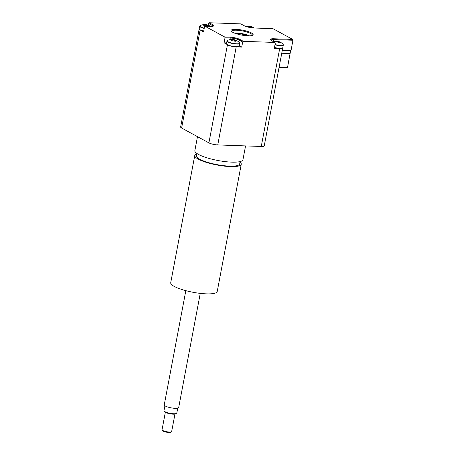 <?xml version="1.0" encoding="UTF-8"?>
<svg xmlns="http://www.w3.org/2000/svg" width="455" height="455" viewBox="0 0 455 455"><rect width="100%" height="100%" fill="white"/><g stroke="black" fill="none" stroke-linecap="round" stroke-linejoin="round"><path stroke-width="0.68" d="M289.653 50.522L290.552 51.011L282.225 50.71M290.552 51.011L290.074 53.508L281.753 53.212M290.074 53.508L287.503 67.624L279.086 67.329M290.159 53.553L281.747 53.258M249.243 35.82A9.788 2.167 10.7 0 0 248.93 35.672A9.788 2.167 10.7 0 0 234.206 32.976M236.077 33.659A7.343 1.627 -169.3 0 1 247.071 35.683A7.343 1.627 -169.3 0 1 247.253 35.769M208.68 26.373A10.431 6.797 -83.7 0 0 207.491 25.355L207.605 25.258A10.431 8.713 -48.8 0 1 209.408 25.787A3.151 0.7 10.7 0 0 208.714 25.4A3.151 0.7 10.7 0 0 208.623 25.366L208.316 25.52L208.623 25.366A10.431 7.9 108 0 0 208.532 25.326A10.431 7.9 108 0 0 207.025 24.94L206.519 24.826A10.431 5.022 -80.6 0 0 205.853 24.65A10.431 5.022 -80.6 0 0 205.489 24.638L205.609 24.894L205.484 24.638A3.151 0.7 10.7 0 0 204.397 24.587A3.151 0.7 10.7 0 0 204.238 24.593A10.431 6.393 83.9 0 1 205.592 24.792L205.478 24.888A10.431 9.117 113.7 0 0 203.521 25.184L203.829 25.361M203.521 25.184A3.151 0.7 10.7 0 0 204.301 25.605A10.431 7.496 -58 0 1 206.058 25.207L206.564 25.321A10.431 4.618 88.5 0 1 207.44 26.327M204.249 28.153A6.398 1.416 -169.3 0 1 200.217 25.577L199.694 26.157A6.529 1.445 10.7 0 0 204.198 28.426M207.292 26.123L207.605 25.258M205.592 24.792L205.415 25.304M203.692 31.082A6.529 1.445 -169.3 0 1 201.064 30.246A6.529 1.445 -169.3 0 1 199.193 28.813L199.694 26.157M248.982 26.185L249.107 26.447L248.982 26.185A3.151 0.7 10.7 0 0 247.895 26.14A3.151 0.7 10.7 0 0 247.736 26.145A10.431 6.393 83.9 0 1 249.09 26.345L248.976 26.435A10.431 9.117 113.7 0 0 247.019 26.731L247.327 26.913M252.11 27.846A10.431 6.797 -83.7 0 0 250.989 26.908L251.103 26.811A10.431 8.713 -48.8 0 1 252.906 27.34A3.151 0.7 10.7 0 0 252.212 26.953A3.151 0.7 10.7 0 0 252.121 26.913L251.814 27.072L252.121 26.913A10.431 7.9 108 0 0 252.03 26.879A10.431 7.9 108 0 0 250.523 26.492L250.017 26.379A10.431 5.022 -80.6 0 0 249.351 26.202A10.431 5.022 -80.6 0 0 248.987 26.185L247.895 26.14A10.442 10.442 0 0 0 245.751 26.413M247.998 27.095A10.431 7.496 -58 0 1 249.556 26.754L250.062 26.873A10.431 4.618 88.5 0 1 250.785 27.664L251.103 26.811M249.09 26.345L248.913 26.856M232.772 39.494L232.897 39.75L232.772 39.494A3.151 0.7 10.7 0 0 231.686 39.443A3.151 0.7 10.7 0 0 231.527 39.448A10.431 6.393 83.9 0 1 232.88 39.653L232.767 39.744A10.431 9.117 113.7 0 0 230.81 40.04L231.123 40.222M230.81 40.04A3.151 0.7 10.7 0 0 231.589 40.467A10.431 7.496 -58 0 1 233.347 40.063L233.853 40.176A10.431 4.618 88.5 0 1 234.729 41.195A3.151 0.7 10.7 0 0 235.974 41.24A10.431 6.797 -83.7 0 0 234.78 40.211L234.894 40.12A10.431 8.713 -48.8 0 1 236.697 40.649A3.151 0.7 10.7 0 0 236.003 40.262A3.151 0.7 10.7 0 0 235.912 40.222A10.431 7.9 108 0 0 235.821 40.182A10.431 7.9 108 0 0 234.314 39.801L233.807 39.682A10.431 5.022 -80.6 0 0 233.142 39.511A10.431 5.022 -80.6 0 0 232.778 39.494L231.686 39.443A10.442 10.442 0 0 0 227.506 40.432L226.982 41.013A6.529 1.445 10.7 0 0 233.131 43.646A6.529 1.445 10.7 0 0 239.813 43.435L239.307 46.092A6.529 1.445 -169.3 0 1 237.43 46.734A6.529 1.445 -169.3 0 1 226.835 44.277A6.529 1.445 -169.3 0 1 226.482 43.669L226.982 41.013M235.912 40.222L236.003 40.262A10.442 10.442 0 0 1 239.535 42.707L239.535 42.707A6.398 1.416 -169.3 0 1 233.182 43.373A6.398 1.416 -169.3 0 1 227.506 40.432M234.581 40.984L234.894 40.12M232.88 39.653L232.704 40.165M226.835 44.277L224.184 42.833L226.624 42.924M274.308 41.593A3.151 0.7 10.7 0 0 275.087 42.019A10.431 7.496 -58 0 1 276.845 41.615L277.351 41.729A10.431 4.618 88.5 0 1 278.227 42.747A3.151 0.7 10.7 0 0 279.472 42.787L279.472 42.787A10.431 6.797 -83.7 0 0 278.278 41.763L278.392 41.667A10.431 8.713 -48.8 0 1 280.195 42.201A3.151 0.7 10.7 0 0 279.501 41.809A3.151 0.7 10.7 0 0 279.41 41.775L279.103 41.928L279.41 41.775A10.431 7.9 108 0 0 279.319 41.735A10.431 7.9 108 0 0 277.812 41.354L277.305 41.234A10.431 5.022 -80.6 0 0 276.64 41.058A10.431 5.022 -80.6 0 0 276.276 41.047L276.395 41.303L276.27 41.047A3.151 0.7 10.7 0 0 275.184 40.995A3.151 0.7 10.7 0 0 275.025 41.001A10.431 6.393 83.9 0 1 276.378 41.2L276.265 41.297A10.431 9.117 113.7 0 0 274.308 41.593L274.621 41.769M274.985 44.835A6.529 1.445 10.7 0 0 283.311 44.988L283.033 44.254A6.398 1.416 -169.3 0 1 281.275 45.352A6.398 1.416 -169.3 0 1 275.036 44.562M278.079 42.531L278.392 41.667M276.378 41.2L276.202 41.712M283.311 44.988L282.805 47.644A6.529 1.445 -169.3 0 1 278.511 48.202A6.529 1.445 -169.3 0 1 274.484 47.491M278.511 48.202L274.376 48.054M239.393 45.654L241.713 47.087L236.276 46.893A6.529 1.445 10.7 0 1 227.432 44.84L208.908 142.87L181.619 128.014L200.137 29.984L203.55 31.844L204.528 26.68L204.983 26.242L210.42 26.435A7.178 1.592 10.7 0 0 213.475 26.049A7.178 1.592 10.7 0 0 212.65 24.61L209.237 22.75L208.578 23.359L211.99 25.213A6.529 1.445 -169.3 0 1 212.963 26.231A6.529 1.445 -169.3 0 1 212.957 26.259M241.656 46.888L237.43 46.734M227.545 44.732L224.184 42.833M204.983 26.242L224.77 37.014L224.992 37.828L230.429 38.021A6.529 1.445 -169.3 0 1 239.279 40.074L242.691 41.928L243.351 41.325L274.888 42.446L275.315 43.094L274.337 48.253L279.774 48.446A6.529 1.445 10.7 0 0 282.777 47.798A6.529 1.445 10.7 0 0 282.782 47.718M203.59 31.622L201.064 30.246M199.188 28.892A6.529 1.445 10.7 0 0 199.165 28.966A6.529 1.445 10.7 0 0 200.137 29.984L200.257 29.876M231.532 31.492A10.607 2.349 -169.3 0 1 231.527 31.253A10.607 2.349 -169.3 0 1 236.401 30.206A10.607 2.349 -169.3 0 1 247.184 32.1A10.607 2.349 -169.3 0 1 252.366 35.194A10.607 2.349 -169.3 0 1 252.275 35.41M236.179 29.393A11.256 2.497 10.7 0 0 231.185 31.122A11.256 2.497 10.7 0 0 241.599 35.052A11.256 2.497 10.7 0 0 252.73 35.189A11.256 2.497 10.7 0 0 248.68 31.753A11.256 2.497 10.7 0 0 236.179 29.393M243.351 41.325L239.939 39.466A7.178 1.592 10.7 0 0 230.207 37.208L224.77 37.014M270.924 40.245A6.529 1.445 -169.3 0 1 270.924 40.216A6.529 1.445 -169.3 0 1 273.927 39.574L292.957 40.25L292.736 39.437L273.705 38.76A7.178 1.592 10.7 0 0 270.52 39.858A7.178 1.592 10.7 0 0 271.476 40.592L274.888 42.446M292.736 39.437L272.949 28.665L253.918 27.988A7.178 1.592 10.7 0 1 244.187 25.73L240.775 23.876L209.237 22.75M208.225 25.213L208.578 23.359M242.691 41.928L241.713 47.087M224.019 42.986L224.992 37.828M292.957 40.25L291.007 50.568L282.31 50.26M174.953 414.13L171.66 431.556A4.897 1.086 -169.3 0 1 171.489 431.772A4.897 1.086 -169.3 0 1 167.548 431.863A4.897 1.086 -169.3 0 1 162.776 430.504A4.897 1.086 -169.3 0 1 162.122 430.003A4.897 1.086 -169.3 0 1 162.043 429.736L165.336 412.31M162.122 430.003L162.634 430.714A4.243 0.938 10.7 0 0 163.197 431.147A4.243 0.938 10.7 0 0 167.332 432.324A4.243 0.938 10.7 0 0 170.756 432.25L171.489 431.772M177.734 408.203L176.807 413.1A6.529 1.445 -169.3 0 1 176.58 413.39A6.529 1.445 -169.3 0 1 171.319 413.51A6.529 1.445 -169.3 0 1 164.96 411.695A6.529 1.445 -169.3 0 1 164.09 411.03A6.529 1.445 -169.3 0 1 163.982 410.677L164.909 405.78M164.09 411.03L164.602 411.741A5.875 1.302 10.7 0 0 165.387 412.338A5.875 1.302 10.7 0 0 171.108 413.97A5.875 1.302 10.7 0 0 175.846 413.862L176.58 413.39M200.263 293.384L178.673 407.623A7.343 1.627 -169.3 0 1 173.31 408.192A7.343 1.627 -169.3 0 1 165.341 406.042A7.343 1.627 -169.3 0 1 164.244 404.893L185.833 290.66M196.731 153.892A23.66 5.244 10.7 0 0 194.768 155.468A23.66 5.244 10.7 0 0 198.306 159.159A23.66 5.244 10.7 0 0 223.979 166.081A23.66 5.244 10.7 0 0 241.264 164.255A23.66 5.244 10.7 0 0 240.018 162.071M240.109 161.582L239.66 163.954A22.028 4.88 -169.3 0 1 223.57 165.654A22.028 4.88 -169.3 0 1 199.665 159.21A22.028 4.88 -169.3 0 1 196.372 155.775L196.822 153.403M241.264 164.255L217.217 291.518A23.66 5.244 -169.3 0 1 199.933 293.344A23.66 5.244 -169.3 0 1 174.259 286.423A23.66 5.244 -169.3 0 1 170.722 282.731L194.768 155.468M199.165 28.966L180.641 126.996A6.529 1.445 10.7 0 0 181.619 128.014M208.908 142.87A6.529 1.445 10.7 0 0 217.757 144.923L236.236 46.734M279.734 48.287L261.255 146.47A6.529 1.445 10.7 0 0 264.253 145.827L282.777 47.798M245.558 145.913L242.953 159.716A24.473 5.42 -169.3 0 1 225.071 161.605A24.473 5.42 -169.3 0 1 198.511 154.444A24.473 5.42 -169.3 0 1 194.854 150.628L197.493 136.654M261.255 146.47L217.757 144.923M206.519 24.826L206.405 25.241M207.025 24.94L206.928 25.679M250.017 26.379L249.903 26.794M250.523 26.492L250.426 27.232M233.807 39.682L233.694 40.103M234.314 39.801L234.217 40.541M277.305 41.234L277.192 41.655M277.812 41.354L277.715 42.093M211.757 26.43L211.99 25.213L212.65 24.61M273.631 41.149L273.705 38.76M230.133 39.602L230.207 37.208M238.898 42.087L239.279 40.074L239.939 39.466M238.528 44.027L238.585 43.731M205.495 24.638L204.397 24.587A10.442 10.442 0 0 0 200.217 25.577M204.449 25.605L203.755 25.235M208.566 26.327L207.372 26.282M208.623 25.366L208.714 25.4A10.442 10.442 0 0 1 210.608 26.441M208.532 25.326A10.442 10.442 0 0 0 205.848 24.65M207.423 25.292L207.213 26.02M205.666 24.854L205.62 25.264M247.947 27.158L247.253 26.788M252.121 26.913L252.212 26.953A10.442 10.442 0 0 1 254.112 27.994M252.03 26.879A10.442 10.442 0 0 0 249.346 26.202M250.921 26.839L250.711 27.573M249.164 26.407L249.118 26.817M231.737 40.467L231.043 40.091M235.855 41.183L234.661 41.143M239.535 42.707L239.813 43.435M235.821 40.182A10.442 10.442 0 0 0 233.136 39.511M234.712 40.148L234.501 40.882M232.954 39.71L232.914 40.125M276.282 41.047L275.184 40.995A10.442 10.442 0 0 0 272.829 41.325M275.235 42.014L274.541 41.644M279.353 42.736L278.159 42.69M279.41 41.775L279.501 41.809A10.442 10.442 0 0 1 283.033 44.254M279.319 41.735A10.442 10.442 0 0 0 276.634 41.058M278.21 41.701L277.999 42.429M276.452 41.263L276.412 41.678"/></g></svg>
